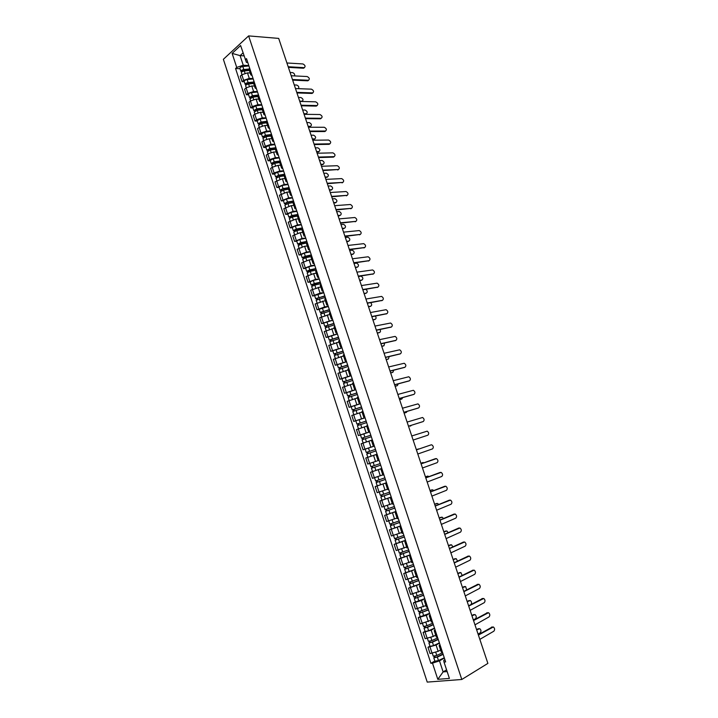 <?xml version="1.0" encoding="UTF-8"?>
<svg xmlns="http://www.w3.org/2000/svg" width="718" height="718" viewBox="0 0 718 718"><rect width="100%" height="100%" fill="white"/><g stroke="black" fill="none" stroke-linecap="round" stroke-linejoin="round"><path stroke-width="1.08" d="M248.625 35.9L223.37 59.307L427.228 682.1L461.8 679.479L248.625 35.9L278.692 38.404L487.881 663.396L461.8 679.479M250.205 73.003L247.468 72.868L241.813 74.771L240.27 76.135L242.083 81.664L243.635 80.308L249.29 78.406L253.086 78.576M249.568 67.914L248.984 69.305L250.815 74.878L251.417 73.505M244.308 81.753L242.083 81.664M252.108 75.596L250.815 74.878M254.513 86.061L251.776 85.963L246.121 87.865L244.569 89.203L246.391 94.749L247.943 93.421L253.607 91.509L257.403 91.635M253.93 81.134L253.328 82.48L255.177 88.072L255.779 86.734M248.607 94.812L246.391 94.749M256.452 88.754L255.177 88.072M258.83 99.165L256.111 99.093L250.438 100.996L248.877 102.315L250.699 107.871L252.269 106.569L257.941 104.657L261.729 104.738M258.309 94.39L257.69 95.709L259.539 101.31L260.167 100.008M252.916 107.915L250.699 107.871M260.805 101.956L259.539 101.31M263.174 112.304L260.454 112.268L254.773 114.171L253.194 115.463L255.034 121.046L256.613 119.762L262.294 117.851L266.064 117.887M262.698 107.682L262.07 108.965L263.928 114.593L264.556 113.327M257.241 121.055L255.034 121.046M265.184 115.203L263.928 114.593M267.518 125.488L264.807 125.479L259.117 127.391L257.529 128.657L259.369 134.248L260.966 132.992L266.656 131.08L270.417 131.071M267.105 121.028L266.459 122.275L268.317 127.912L268.972 126.682M261.576 134.239L259.369 134.248M269.564 128.495L268.317 127.912M271.88 138.709L269.178 138.736L263.479 140.647L261.882 141.886L263.73 147.504L265.328 146.266L271.027 144.354L274.788 144.3M271.521 134.41L270.865 135.621L272.732 141.275L273.396 140.082M265.929 147.459L263.73 147.504M273.962 141.823L272.732 141.275M276.259 151.974L273.558 152.028L267.85 153.948L266.243 155.16L268.092 160.787L269.708 159.584L275.416 157.664L279.167 157.565M275.954 147.827L275.281 149.012L277.157 154.684L277.83 153.526M270.291 160.724L268.092 160.787M278.378 155.187L277.157 154.684M280.648 165.275L277.956 165.364L272.239 167.285L270.623 168.479L272.472 174.124L274.105 172.939L279.823 171.019L283.556 170.875M280.397 161.299L279.715 162.439L281.591 168.129L282.282 167.007M274.662 174.034L272.472 174.124M282.802 168.604L281.591 168.129M285.055 178.62L282.362 178.746L275.012 181.833L276.87 187.497L284.238 184.418L287.963 184.221M284.858 174.806L284.157 175.91L286.042 181.627L286.742 180.532M279.06 187.38L276.87 187.497M287.245 182.058L286.042 181.627M289.471 192.011L286.787 192.173L279.41 195.233L281.285 200.914L288.663 197.863L292.388 197.621M289.327 188.358L288.618 189.426L290.512 195.161L291.221 194.102M283.457 200.771L281.285 200.914M291.705 195.556L290.512 195.161M293.904 205.438L291.23 205.635L283.834 208.669L285.701 214.368L293.115 211.343L296.821 211.047M293.815 201.955L293.088 202.988L294.99 208.732L295.717 207.717M287.873 214.197L285.701 214.368M296.175 209.091L294.99 208.732M298.347 218.909L295.681 219.143L288.259 222.158L290.144 227.875L297.566 224.869L301.264 224.528M298.32 215.588L297.575 216.585L299.478 222.356L300.223 221.377M292.307 227.669L290.144 227.875M300.654 222.67L299.478 222.356M302.808 232.426L300.151 232.686L292.711 235.684L294.595 241.419L302.045 238.43L305.733 238.044M302.834 229.275L302.081 230.227L303.992 236.016L304.746 235.073M296.758 241.185L294.595 241.419M305.15 236.303L303.992 236.016M307.277 245.978L304.629 246.274L297.171 249.245L299.056 254.998L306.532 252.045L310.203 251.605M307.367 242.998L306.595 243.914L308.516 249.72L309.287 248.814M301.21 254.737L299.056 254.998M309.664 249.972L308.516 249.72M311.765 259.584L309.126 259.916L301.641 262.86L303.534 268.631L311.029 265.696L314.699 265.211M311.908 256.766L311.127 257.645L313.048 263.47L313.838 262.608M305.689 268.344L303.534 268.631M314.188 263.677L313.048 263.47M316.27 273.226L313.631 273.594L306.128 276.511L308.031 282.3L315.543 279.392L319.205 278.853M316.467 270.578L315.678 271.422L317.598 277.265L318.406 276.439M310.176 281.986L308.031 282.3M318.729 277.435L317.598 277.265M320.784 286.904L310.634 290.207L312.536 296.013L320.075 293.132L323.719 292.549M321.045 284.436L320.237 285.243L322.167 291.104L322.983 290.314M314.672 295.672L312.536 296.013M323.288 291.23L322.167 291.104M325.317 300.636L315.148 303.947L317.06 309.772L324.617 306.909L328.252 306.281M325.631 298.338L324.805 299.101L326.744 304.979L327.579 304.235M319.196 309.404L317.06 309.772M327.857 305.078L326.744 304.979M329.858 314.412L319.672 317.733L321.592 323.576L332.802 320.057M330.235 312.285L329.4 313.012L331.339 318.909L332.183 318.2M323.719 323.172L321.592 323.576M332.443 318.963L331.339 318.909M334.417 328.225L324.222 331.554L326.143 337.424L337.361 333.879M334.857 326.277L333.996 326.968L335.952 332.883L336.814 332.21M328.27 336.993L326.143 337.424M337.038 332.892L335.952 332.883M338.986 342.082L328.781 345.43L330.711 351.308L341.939 347.745M339.488 340.314L338.618 340.96L340.574 346.893L341.454 346.264M332.829 350.851L330.711 351.308M341.651 346.875L340.574 346.893M343.581 355.984L333.349 359.341L335.288 365.247L346.534 361.648M344.137 354.396L343.249 355.006L345.214 360.957L346.103 360.364M337.397 364.753L335.288 365.247M346.282 360.894L345.214 360.957M348.176 369.941L337.945 373.306L339.883 379.221L351.138 375.604M348.795 368.522L347.898 369.088L349.872 375.056L350.779 374.509M341.992 378.7L339.883 379.221M350.923 374.958L349.872 375.065M352.798 383.933L342.54 387.307L344.496 393.249L355.76 389.605M353.471 382.694L352.565 383.224L354.539 389.219L355.455 388.698M346.588 392.701L344.496 393.249M355.581 389.075L354.539 389.219M357.429 397.969L347.162 401.353L349.119 407.312L360.391 403.642M358.165 396.91L357.241 397.404L359.224 403.417L360.158 402.942M351.21 406.738L349.119 407.312M360.256 403.229L359.224 403.417M362.078 412.051L351.793 415.453L353.759 421.43L365.04 417.732M362.877 411.172L361.935 411.629L363.927 417.652L364.879 417.221M365.067 417.813L353.759 421.43M364.941 417.436L363.927 417.661M366.09 426.375L356.442 429.588L358.408 435.584L369.707 431.868M367.598 425.487L366.647 425.9L368.639 431.949L369.608 431.554M360.607 434.911L358.408 435.584M369.644 431.68L368.639 431.949M370.183 440.744L361.1 443.778L363.084 449.791L374.383 446.04M372.337 439.847L371.368 440.215L373.369 446.282L374.347 445.932M367.463 448.373L363.084 449.791M374.365 445.977L373.369 446.282M377.094 454.252L365.776 458.003L367.76 464.043L378.099 460.606M377.094 454.243L365.776 458.003M376.106 454.575L378.117 460.669L379.113 460.355M381.796 468.495L370.47 472.282L372.462 478.341L382.811 474.885M381.868 468.701L380.863 468.989L381.841 468.612M373.01 471.403L370.47 472.282M380.863 468.989L382.882 475.101L383.888 474.831M386.517 482.792L375.182 486.607L377.174 492.683L387.541 489.218M386.652 483.196L385.629 483.447L386.598 483.035M377.264 485.844L375.182 486.607M385.638 483.447L387.657 489.577L388.68 489.344M391.247 497.134L379.903 500.976L381.904 507.07L392.279 503.596M391.454 497.745L390.421 497.951L391.373 497.493M391.22 497.044L379.903 500.976M390.421 497.951L392.45 504.099L393.491 503.919M396.004 511.521L384.642 515.389L386.652 521.501L397.045 518.019M396.273 512.338L395.223 512.499L396.156 512.006M395.968 511.422L384.642 515.389M395.223 512.499L397.26 518.674L398.31 518.531M400.77 525.953L389.398 529.857L391.409 535.987L401.82 532.487M401.102 526.985L400.043 527.102L400.967 526.563M400.725 525.845L389.398 529.857M400.043 527.111L402.08 533.294L403.157 533.196M405.544 540.439L394.164 544.37L396.183 550.518L406.603 547.008M405.957 541.677L404.871 541.749L405.787 541.166M396.192 543.49L394.164 544.37M404.871 541.758L406.918 547.96L408.012 547.906M410.346 554.969L398.948 558.927L400.976 565.093L411.414 561.575M410.822 556.414L409.718 556.441L410.624 555.822M400.967 558.012L398.948 558.927M409.718 556.441L411.773 562.679L412.886 562.661M415.157 569.545L403.749 573.529L405.787 579.722L416.234 576.186M415.704 571.205L414.582 571.187L415.48 570.523M405.76 572.587L403.749 573.529M414.582 571.187L416.646 577.443L417.768 577.469M419.985 584.174L408.56 588.177L410.606 594.396L421.071 590.851M420.595 586.041L419.465 585.987L420.344 585.269M410.57 587.207L408.56 588.177M419.474 585.996L421.538 592.26L422.678 592.332M424.823 598.848L421.421 600.562L413.397 602.878L415.444 609.115L425.927 605.552M425.514 600.93L424.365 600.822L425.227 600.068M415.399 601.872L413.397 602.878M424.374 600.84L426.438 607.123L427.596 607.24M429.687 613.567L426.286 615.344L418.244 617.633L420.299 623.888L430.791 620.316M430.441 615.865L429.274 615.721L430.127 614.913M420.236 616.591L418.244 617.633M429.283 615.739L431.365 622.03L432.532 622.192M434.561 628.331L431.177 630.171L423.108 632.423L425.173 638.706L433.25 636.453L435.682 635.116M435.386 630.844L434.21 630.655L435.045 629.812M425.092 631.355L423.108 632.423M434.219 630.682L436.302 636.992L437.486 637.207M439.452 643.149L436.077 645.042L427.982 647.277L430.055 653.568L438.159 651.352L440.583 649.97M440.349 645.886L439.156 645.653L439.981 644.755M429.965 646.164L427.982 647.277M439.156 645.653L441.256 652.007L442.459 652.258M244.021 55.869L240.081 55.618L243.249 65.239L248.787 65.553M247.782 62.484L246.418 62.403L240.611 45.53L232.12 53.383L240.081 55.618L243.043 52.908M444.927 659.743L443.724 660.443L444.011 662.068L445.645 661.915L246.507 58.634L245.296 59.729M444.011 662.068L449.405 678.42L437.8 679.327L432.487 663.163L439.479 660.856L443.123 671.904L447.143 671.563M243.249 65.239L236.734 67.429L235.558 68.497L430.899 663.315L432.487 663.163M236.734 67.429L232.12 53.383M446.578 669.849L443.123 671.904L437.8 679.327M444.361 658.02L439.479 660.856M240.027 68.731L235.558 68.497M434.857 661.027L430.899 663.315M304.414 67.645L303.49 68.228L288.394 67.366M288.178 66.738L304.288 67.663C305.671 66.451 305.213 65.212 302.924 63.947L286.922 62.978M249.065 69.556L243.42 70.113L241.804 71.764L240.889 71.351L239.902 68.345C239.991 67.483 240.961 66.882 242.819 66.523L248.913 65.93M248.94 69.027L243.815 69.538C241.948 69.888 240.979 70.499 240.889 71.351M242.549 71.45L242.253 70.561M294.559 75.92C294.936 74.349 294.263 73.245 292.522 72.608L290.099 72.482M249.361 70.445L244.282 70.956C242.424 71.315 241.445 71.917 241.356 72.769L241.975 74.636M308.632 80.245L307.726 80.811L292.666 80.138M292.459 79.527L308.498 80.254C309.907 79.043 309.467 77.804 307.16 76.539L291.194 75.749M312.868 92.882L312.025 93.439L296.947 92.936M296.749 92.353L312.716 92.891C314.161 91.671 313.73 90.432 311.415 89.158L295.484 88.565M253.355 82.561L247.719 83.171L246.086 84.787L245.179 84.392L244.192 81.376C244.282 80.542 245.26 79.949 247.127 79.581L253.212 78.944M253.31 82.049L248.114 82.606C246.256 82.965 245.278 83.566 245.179 84.392M246.848 84.527L246.552 83.611M298.302 88.673C299.334 87.255 298.796 86.043 296.696 85.047L294.272 84.948M253.66 83.485L248.59 84.024C246.723 84.392 245.744 84.993 245.646 85.819L246.283 87.731M257.663 95.62L252.036 96.257L250.385 97.854L249.487 97.477L248.491 94.453C248.59 93.645 249.577 93.053 251.435 92.685L257.52 91.994M257.744 95.099L252.431 95.709L249.487 97.477M251.165 97.639L250.86 96.706M299.702 101.148L302.161 101.211C303.606 99.999 303.175 98.77 300.878 97.531L298.464 97.46M257.977 96.553L252.907 97.136L249.954 98.904L250.6 100.87M317.114 105.555L316.252 106.102L301.246 105.788M301.057 105.223L316.952 105.564C318.433 104.343 318.002 103.096 315.669 101.821L299.792 101.426M305.383 118.129L321.206 118.273L320.506 118.802L305.563 118.667M321.206 118.273C322.705 117.043 322.283 115.795 319.95 114.521L304.1 114.315M325.649 131.017L324.796 131.547L309.889 131.591M309.709 131.071L325.505 131.026C326.986 129.787 326.573 128.54 324.267 127.266L308.435 127.248M262.034 108.705L256.362 109.396L254.693 110.958L253.804 110.599L252.808 107.565L255.761 105.815L261.846 105.088M262.241 108.194L256.766 108.858L253.804 110.599M255.491 110.796L255.177 109.836M303.902 113.704L306.326 113.74C307.807 112.52 307.385 111.29 305.069 110.042L302.664 109.998M262.303 109.674L257.232 110.294L254.271 112.035L254.935 114.045M306.505 113.722L304.082 114.243M266.477 121.827L260.697 122.572L259.019 124.097L258.13 123.765L257.134 120.723L260.104 119L266.181 118.228M266.809 121.306L261.11 122.042L258.13 123.765M259.835 123.99L259.512 123.011M308.112 126.296L310.517 126.305C312.007 125.076 311.594 123.837 309.27 122.59L306.873 122.581M266.638 122.823L261.585 123.487L258.606 125.201L259.279 127.266M310.517 126.305L308.291 126.817M270.991 134.975L265.05 135.783L263.353 137.282L262.474 136.976L261.469 133.925L264.457 132.22L270.524 131.394M271.467 134.454L265.463 135.271L262.474 136.976M264.197 137.228L263.865 136.232M312.339 138.924L314.735 138.906C316.225 137.668 315.821 136.429 313.515 135.181L311.091 135.199M271 136.025L265.938 136.716L262.95 138.412L263.641 140.522M314.888 138.888L312.51 139.427M329.93 143.806L329.095 144.318L314.224 144.551M314.053 144.058L329.804 143.815C331.285 142.577 330.881 141.32 328.593 140.037L312.779 140.216M275.604 148.15L269.412 149.048L267.706 150.511L266.836 150.224L265.831 147.163L268.828 145.476L274.886 144.614M275.9 147.666L269.833 148.545L266.836 150.224M268.568 150.511L268.227 149.488M316.584 151.597L318.963 151.543C320.452 150.304 320.057 149.057 317.778 147.809L315.328 147.854M275.362 149.263L270.309 149.99L267.311 151.669L268.02 153.823M319.106 151.525L316.737 152.072M334.229 156.632L333.403 157.134L318.577 157.556M318.415 157.08L334.121 156.641C335.593 155.402 335.198 154.137 332.937 152.853L317.132 153.23M280.334 161.344L273.791 162.34L272.077 163.776L271.207 163.507L270.192 160.437L273.208 158.777L279.266 157.87M280.28 160.931L274.222 161.855L271.207 163.507M272.948 163.83L272.607 162.78M320.829 164.296L323.217 164.216C324.689 162.977 324.303 161.729 322.05 160.473L319.582 160.545M279.742 162.537L274.698 163.309L271.682 164.96L272.409 167.168M323.333 164.207L320.982 164.754M272.221 164.225L272.077 163.776M338.537 169.493L322.938 170.597M322.786 170.139L338.447 169.502C339.919 168.263 339.533 166.998 337.298 165.705L321.502 166.28M284.795 174.627L278.189 175.686L276.448 177.077L275.586 176.834L274.572 173.756L277.597 172.123L283.655 171.171M284.669 174.241L278.62 175.21L275.586 176.834M277.345 177.193L276.995 176.116M325.101 177.041L327.471 176.924C328.943 175.686 328.566 174.438 326.331 173.173L323.836 173.28M284.14 175.856L279.096 176.664L276.071 178.288L276.807 180.55M327.57 176.915L325.245 177.481M276.618 177.579L276.448 177.077M342.854 182.399L327.318 183.682M327.175 183.243L342.791 182.408C344.254 181.16 343.877 179.895 341.66 178.602L325.882 179.374M289.192 187.954L282.596 189.067L280.846 190.432L279.984 190.207L278.97 187.12L282.012 185.513L288.053 184.508M289.076 187.586L283.027 188.601L279.984 190.207M281.761 190.593L281.402 189.498M329.374 189.821L331.743 189.678C333.206 188.43 332.838 187.183 330.63 185.917L328.117 186.052M288.6 189.211L283.511 190.064L280.469 191.67L281.232 193.977M331.815 189.669L329.517 190.234M281.025 190.979L280.846 190.432M347.189 195.35L331.716 196.804M331.572 196.391L347.153 195.35C348.598 194.102 348.23 192.828 346.049 191.535L330.271 192.505M351.533 208.328L336.123 209.97M335.988 209.575L351.515 208.328C352.96 207.08 352.601 205.806 350.438 204.504L334.687 205.68M340.413 222.795L355.904 221.35L340.538 223.172M355.159 221.799L355.904 221.35C357.34 220.094 356.99 218.819 354.845 217.509L339.102 218.891M360.248 234.436L344.972 236.41M344.855 236.06L360.301 234.409C361.728 233.153 361.378 231.869 359.269 230.559L343.545 232.147M364.618 247.566L349.415 249.693M349.307 249.37L364.708 247.513C366.126 246.247 365.794 244.964 363.703 243.653L347.988 245.439M368.998 260.724L353.875 263.021M353.777 262.716L369.133 260.652C370.542 259.386 370.21 258.094 368.154 256.775L352.457 258.776M293.608 201.327L287.012 202.485L285.252 203.822L284.4 203.625L283.377 200.519L286.428 198.94L292.477 197.89M293.491 200.977L287.451 202.045L284.4 203.625M286.186 204.038L285.818 202.925M333.664 202.638L336.024 202.467C337.478 201.219 337.119 199.963 334.947 198.689L332.398 198.859M293.159 202.584L287.936 203.508L284.884 205.088L285.656 207.448M336.078 202.458L333.798 203.032M285.45 204.415L285.252 203.822M298.042 214.745L288.824 217.078L287.801 213.964L290.871 212.411L296.902 211.307M297.925 214.413L291.894 215.526L288.824 217.078M290.619 217.527L290.251 216.387M337.972 215.499L340.323 215.292C341.768 214.045 341.418 212.779 339.264 211.505L336.697 211.702M297.835 215.983L292.379 216.998L289.309 218.541L290.099 220.956M339.605 215.741L338.097 215.867M289.884 217.895L289.668 217.249M302.475 228.198L293.267 230.577L292.235 227.453L295.322 225.919L301.345 224.779M302.377 227.884L296.346 229.042L293.267 230.577M295.071 231.052L294.694 229.895M342.289 228.387L344.631 228.162C346.076 226.906 345.726 225.64 343.599 224.366L341.014 224.581M302.655 229.401L296.83 230.523L293.752 232.049L294.559 234.508M343.913 228.593L342.405 228.746M294.335 231.42L294.102 230.729M306.936 241.697L297.719 244.111L296.687 240.988L299.783 239.471L305.805 238.286M306.837 241.401L300.815 242.612L297.719 244.111M299.541 244.632L299.155 243.447M346.614 241.329L348.957 241.06C350.384 239.803 350.052 238.538 347.952 237.254L345.34 237.505M307.322 242.881L301.3 244.093L298.203 245.592L299.029 248.105M348.23 241.49L346.722 241.661M298.796 244.991L298.553 244.246M311.406 255.24L302.188 257.699L301.156 254.558L304.261 253.068L310.284 251.83M311.316 254.962L305.294 256.218L302.188 257.699M304.019 258.247L303.624 257.035M350.958 254.298L353.292 254.001C354.71 252.745 354.387 251.471 352.314 250.187L349.675 250.465M311.8 256.443L305.787 257.699L302.673 259.18L303.517 261.747M353.22 254.046L351.057 254.612M303.274 258.597L303.014 257.798M315.884 268.819L306.667 271.323L305.635 268.173L308.749 266.71L314.762 265.427M315.803 268.568L309.79 269.869L306.667 271.323M308.516 271.907L308.112 270.668M355.311 267.311L357.636 266.988C359.054 265.723 358.731 264.448 356.684 263.156L354.028 263.47M316.297 270.049L310.284 271.359L307.16 272.804L308.022 275.425M357.528 267.042L355.41 267.599M307.762 272.248L307.483 271.404M373.396 273.926L358.354 276.385M358.255 276.107L373.566 273.836C374.967 272.562 374.652 271.269 372.615 269.95L356.936 272.149M320.39 282.452L311.163 284.992L310.122 281.833L313.263 280.397L319.268 279.06M320.309 282.21L314.304 283.556L311.163 284.992M313.03 285.602L312.617 284.355M359.682 280.361L361.998 280.002C363.407 278.737 363.093 277.462 361.073 276.17L358.39 276.511M320.802 283.7L314.798 285.055L311.657 286.482L312.536 289.157M361.845 280.092L359.772 280.63M312.267 285.944L311.98 285.046M377.794 287.164L362.841 289.794M362.752 289.534L378.018 287.056C379.409 285.773 379.095 284.481 377.085 283.152L361.423 285.567M324.895 296.121L315.669 298.697L314.628 295.529L323.782 292.738M324.823 295.897L315.669 298.697M317.553 299.352L317.132 298.069M364.062 293.456L366.377 293.07C367.724 292.029 367.535 290.781 365.803 289.309M325.317 297.396L316.162 300.196L317.06 302.924M366.18 293.168L364.143 293.698M316.791 299.684L316.476 298.733M382.209 300.447L367.338 303.247M367.257 303.005L382.479 300.312C383.861 299.029 383.556 297.728 381.572 296.408L365.929 299.029M329.427 309.835L320.201 312.456L319.151 309.279L328.314 306.46M329.356 309.629L320.201 312.456M322.086 313.138L321.664 311.836M368.46 306.586L370.766 306.164C372.005 305.392 371.969 304.217 370.641 302.655M329.849 311.127L320.695 313.954L321.601 316.737M370.524 306.29L368.531 306.81M321.323 313.47L321 312.465M386.643 313.766L371.852 316.737M371.78 316.521L386.957 313.613C388.33 312.33 388.034 311.02 386.078 309.691L370.443 312.527M333.969 323.585L324.733 326.25L323.683 323.064L332.856 320.219M333.906 323.405L324.733 326.25M326.645 326.968L326.205 325.649M372.866 319.752L375.164 319.304C376.304 318.684 376.367 317.607 375.352 316.064M334.4 324.913L325.227 327.758L326.16 330.594M374.877 319.447L372.929 319.959M325.873 327.291L325.532 326.241M391.077 327.13L376.385 330.271M376.322 330.074L391.445 326.959C392.809 325.667 392.522 324.356 390.592 323.028L374.984 326.071M338.519 337.388L329.293 340.099L328.234 336.895L337.415 334.032M338.465 337.227L329.293 340.099M331.213 340.844L330.765 339.497M377.282 332.964L379.58 332.479C380.621 331.976 380.755 330.998 379.993 329.526M338.968 338.734L329.786 341.606L330.738 344.496M379.239 332.64L377.345 333.143M330.442 341.167L330.074 340.063M395.537 340.529L380.926 343.841M380.872 343.671L395.95 340.341C397.305 339.049 397.027 337.729 395.115 336.401L379.526 339.659M343.087 351.228L333.861 353.983L332.802 350.77L341.983 347.88M343.042 351.084L333.861 353.983M335.791 354.773L335.342 353.4M381.725 346.211L384.004 345.699L384.606 343.033M343.545 352.601L334.355 355.5L335.324 358.444M383.609 345.879L381.779 346.372M335.019 355.078L334.633 353.92M399.998 353.965L385.485 357.456M385.44 357.313L400.464 353.768C401.811 352.466 401.541 351.147 399.657 349.81L384.085 353.292M347.674 365.121L338.438 367.912L337.379 364.69L346.57 361.782M347.638 364.995L338.438 367.912M340.386 368.738L339.928 367.338M386.167 359.503L388.447 358.955L389.183 356.586M348.131 366.512L338.941 369.429L339.928 372.427M387.998 359.153L386.212 359.637M339.614 369.043L339.21 367.831M404.476 367.445L390.053 371.116M390.018 371L404.997 367.23C406.334 365.92 406.074 364.6 404.207 363.263L388.662 366.961M352.269 379.05L343.033 381.886L341.974 378.655L351.174 375.72M352.242 378.942L343.033 381.886M344.999 382.748L344.532 381.321M390.628 372.83L392.908 372.256L393.733 370.201M352.744 380.468L343.536 383.412L344.541 386.464M392.405 372.471L390.673 372.947M344.218 383.044L343.805 381.779M408.964 380.971L394.64 384.821M394.613 384.722L409.547 380.737C410.867 379.427 410.615 378.099 408.775 376.762L393.258 380.675M356.882 393.024L347.647 395.905L346.579 392.665L355.787 389.703M356.855 392.934L347.647 395.905M349.621 396.803L349.145 395.349M395.106 386.203L397.377 385.602L398.257 383.861M357.367 394.469L348.149 397.44L349.172 400.545M396.812 385.817L395.142 386.302M348.84 397.09L348.409 395.771M413.469 394.532L399.244 398.571M399.217 398.49L414.106 394.29C415.417 392.97 415.175 391.633 413.362 390.296L397.862 394.433M361.513 407.043L352.278 409.969L351.201 406.72L360.418 403.731M361.495 406.98L352.278 409.969M354.261 410.902L353.786 409.431M399.594 399.621L401.856 398.975L402.744 397.584M361.998 408.515L352.78 411.504L353.821 414.672M401.236 399.217L399.621 399.693M353.48 411.19L353.023 409.816M417.984 408.138L403.857 412.356M403.839 412.303L418.684 407.878C419.985 406.55 419.743 405.221 417.957 403.875L402.475 408.228M366.153 421.107L356.918 424.087L355.841 420.82M366.144 421.062L356.918 424.087M358.919 425.047L358.426 423.548M404.099 413.074L406.352 412.401L407.187 411.369M366.647 422.606L357.42 425.621L358.479 428.843M405.679 412.644L404.117 413.119M358.129 425.325L357.663 423.898M422.516 421.78L408.488 426.187L423.27 421.511C424.562 420.183 424.329 418.836 422.561 417.49L407.115 422.076M370.811 435.225L361.567 438.24L360.499 434.964L369.725 431.931M370.802 435.198L361.567 438.24M363.595 439.236L363.093 437.711M410.131 426.115L411.549 425.227M364.771 442.503L365.677 442.198M371.314 436.741L362.078 439.784L363.155 443.06L366.458 441.929L365.381 438.644M371.403 440.322L366.458 441.929M362.796 439.515L362.312 438.025M427.874 435.189L413.137 440.062L427.874 435.189C429.158 433.851 428.924 432.505 427.183 431.159L411.764 435.961M366.243 452.439L375.487 449.369L366.243 452.439L365.166 449.154L374.401 446.093M368.28 453.471L367.769 451.927M375.999 450.922L366.754 453.991L367.831 457.276L371.152 456.172L370.066 452.878M377.076 454.198L371.152 456.172M367.481 453.74L366.97 452.205M416.422 449.881L431.123 444.855L416.422 449.89M417.804 454.009L432.487 448.903C433.762 447.556 433.537 446.21 431.823 444.864L431.123 444.855M373.243 462.239L371.637 462.778M380.181 463.595L370.928 466.682L369.842 463.397M381.779 468.432L375.855 470.461L374.769 467.158L380.693 465.147L372.624 467.849L372.462 466.197M419.258 448.903L416.35 449.674M374.769 467.158L371.439 468.244L372.166 467.974L371.664 466.458M375.855 470.461L372.525 471.538L371.439 468.244M416.341 449.665L418.585 448.912M372.974 467.741L372.166 467.974M421.089 463.828L435.009 458.829M422.48 467.992L437.118 462.67C438.384 461.315 438.168 459.96 436.472 458.605L421.098 463.864M384.893 477.856L375.631 480.979L374.554 477.694M382.82 474.903L380.827 475.594M377.731 476.662L374.94 477.578M386.49 482.72L380.576 484.794L379.49 481.482L385.404 479.418L377.327 482.146L377.183 480.521M424.257 462.688L420.901 463.281M379.49 481.482L376.142 482.541L376.86 482.254L376.376 480.782M380.576 484.794L377.228 485.844L376.142 482.541M420.892 463.245L422.408 462.706M377.686 482.047L376.86 482.254M425.774 477.82L439.703 472.597M427.183 482.029L441.767 476.474C443.024 475.11 442.809 473.754 441.13 472.399L425.792 477.883M389.614 492.171L380.343 495.312L379.275 492.072M390.107 493.679L382.048 496.488L381.913 494.89M429.131 476.564L427.695 476.097L425.478 476.931M390.134 493.733L380.863 496.883L381.572 496.569L381.096 495.142M425.451 476.869L427.022 476.294M382.407 496.407L381.572 496.569M430.468 491.857L444.415 486.409M431.895 496.102L446.425 490.322C447.673 488.949 447.467 487.585 445.815 486.23L430.504 491.947M394.353 506.531L385.081 509.699L384.022 506.495M394.846 508.021L386.778 510.875L386.652 509.313M433.941 490.493L432.263 489.757L430.055 490.627M394.873 508.102L385.593 511.27L386.293 510.929L385.844 509.556M430.028 490.538L431.653 489.927M387.146 510.803L386.293 510.929M435.18 505.948L449.136 500.258M436.616 510.229L451.101 504.207C452.34 502.833 452.134 501.46 450.5 500.105L435.225 506.055M399.109 520.936L389.829 524.131L388.779 520.963M399.594 522.417L391.534 525.316L391.418 523.772M438.716 504.494L437.639 503.453L434.65 504.359M399.63 522.516L390.341 525.711L391.041 525.343L390.601 524.005M434.614 504.251L436.293 503.605M391.902 525.253L391.041 525.343M439.91 520.074L453.875 514.16M441.355 524.391L455.786 518.145C457.016 516.754 456.819 515.38 455.212 514.025L439.963 520.209M403.884 535.395L394.586 538.617L393.554 535.475M404.36 536.849L396.3 539.792L396.192 538.285M443.464 518.558L442.261 517.193L439.263 518.136M404.405 536.974L395.106 540.196L395.797 539.801L395.376 538.518M405.508 540.313L396.21 543.544L395.106 540.196M439.219 518.001L440.951 517.328M396.677 539.748L395.797 539.801M444.657 534.246L458.623 528.107M446.111 538.608L460.498 532.119C461.71 530.728 461.521 529.345 459.933 527.99L444.711 534.407M408.668 549.889L399.37 553.138L398.346 550.042M409.143 551.334L401.075 554.323L400.985 552.842M448.185 532.675L446.901 530.979L443.886 531.957M409.188 551.478L399.89 554.727L400.563 554.305L400.159 553.066M410.292 554.826L400.994 558.083L399.89 554.727M443.841 531.796L445.618 531.096M401.461 554.296L400.563 554.305M449.414 548.462L463.388 542.099M450.886 552.86L465.21 546.138C466.422 544.738 466.233 543.355 464.663 541.991L449.477 548.651M413.469 564.438L404.162 567.714L403.148 564.653M413.936 565.865L405.876 568.907L405.787 567.453M452.887 546.856L451.55 544.8L448.526 545.815M413.99 566.026L404.683 569.302L405.356 568.853L404.961 567.669M415.103 569.392L405.787 572.677L404.683 569.302M448.472 545.635L450.303 544.899M406.262 568.88L405.356 568.853M454.189 562.732L468.172 556.127M455.679 567.166L469.949 560.211C471.143 558.792 470.963 557.41 469.41 556.046L454.261 562.948M418.289 579.031L408.964 582.334L407.977 579.309M418.756 580.449L410.687 583.528L410.615 582.11M457.554 561.108L456.217 558.667L453.184 559.726M418.809 580.629L409.493 583.931L410.157 583.456L409.781 582.316M419.922 584.003L410.606 587.315L409.493 583.931M453.112 559.519L454.997 558.757M411.082 583.519L410.157 583.456M458.981 577.039L472.965 570.209M460.48 581.517L474.697 574.319C475.881 572.892 475.711 571.501 474.176 570.137L459.062 577.281M423.117 593.678L413.792 596.999L412.814 594.019M423.584 595.069L415.516 598.202L415.453 596.811M462.177 575.441L460.893 572.578L457.851 573.673M423.647 595.276L414.322 598.606L414.977 598.103L414.618 597.008M424.769 598.659L415.435 601.998L414.322 598.606M457.779 573.449L459.708 572.659M415.91 598.211L414.977 598.103M463.783 591.399L477.775 584.344M465.3 595.913L479.462 588.473C480.638 587.046 480.468 585.646 478.951 584.272L463.873 591.659M427.973 608.37L418.63 611.718L417.661 608.774M428.422 609.744L420.362 612.921L420.308 611.556M466.736 589.864L465.587 586.534L462.536 587.665M428.502 609.968L419.159 613.325L419.815 612.795L419.465 611.754M429.624 613.369L420.281 616.726L419.159 613.325M462.455 587.414L464.438 586.597M420.757 612.939L419.815 612.795M468.603 605.795L482.604 598.516M470.128 610.354L484.237 602.671C485.404 601.235 485.242 599.826 483.744 598.462L468.701 606.091M432.837 623.107L426.986 625.719L423.494 626.482L422.534 623.574M433.286 624.472L426.905 627.326L425.218 627.694L425.173 626.356M471.053 604.475C471.897 602.94 471.645 601.63 470.299 600.535L467.238 601.702M433.367 624.714L427.524 627.335L424.024 628.097L424.661 627.541L424.338 626.545M434.489 628.124L428.646 630.754L425.146 631.508L424.024 628.097M467.14 601.424L469.177 600.589M425.63 627.72L424.661 627.541M473.44 620.244L487.441 612.732M474.975 624.84L489.03 616.915C490.188 615.47 490.026 614.052 488.554 612.687L473.548 620.558M437.711 637.889L431.877 640.564L428.368 641.3L427.416 638.428M438.159 639.235L431.787 642.161L430.1 642.511L430.064 641.201M473.341 619.939L475.478 618.754C476.644 617.318 476.483 615.927 475.02 614.572L471.95 615.784M438.249 639.505L432.416 642.179L428.897 642.915L429.535 642.332L429.22 641.389M439.38 642.924L433.546 645.617L430.019 646.344L428.897 642.915M471.843 615.479L473.934 614.626M430.504 642.556L429.535 642.332M478.296 634.739L492.297 627.002M479.839 639.37L493.84 631.203C494.989 629.749 494.837 628.331 493.374 626.958L478.403 635.08M442.611 652.725L436.786 655.453L433.25 656.162L432.317 653.326M443.051 654.062L436.688 657.042L434.991 657.374L434.964 656.099M478.071 634.084L480.198 632.854C481.356 631.409 481.204 630.009 479.75 628.663L476.671 629.91M443.15 654.349L437.316 657.078L433.789 657.787L434.417 657.176L434.121 656.279M444.28 657.778L438.456 660.524L434.92 661.224L433.789 657.787M476.564 629.578L478.7 628.708M435.404 657.437L434.417 657.176M438.159 651.352L436.077 645.042M433.25 636.453L431.177 630.171M428.359 621.609L426.286 615.344M423.476 606.809L421.421 600.562M418.612 592.063L416.566 585.834M413.765 577.362L411.719 571.16M408.937 562.706L406.9 556.522M404.126 548.103L402.089 541.937M399.325 533.546L397.296 527.398M394.541 519.033L392.522 512.912M389.775 504.575L387.765 498.463M385.019 490.152L383.017 484.067M380.289 475.783L378.287 469.725M375.559 461.459L373.566 455.418M370.856 447.188L368.873 441.157M366.162 432.954L364.188 426.95M361.486 418.774L359.512 412.778M356.828 404.629L354.863 398.661M352.179 390.538L350.222 384.588M347.548 376.483L345.6 370.56M342.935 362.482L340.987 356.568M338.331 348.526L336.392 342.63M333.744 334.606L331.806 328.736M329.176 320.74L327.246 314.879M324.617 306.909L322.687 301.075M320.075 293.132L318.155 287.308M315.543 279.392L313.631 273.594M311.029 265.696L309.126 259.916M306.532 252.045L304.629 246.274M302.045 238.43L300.151 232.686M297.566 224.869L295.681 219.143M293.115 211.343L291.23 205.635M288.663 197.863L286.787 192.173M284.238 184.418L282.362 178.746M279.823 171.019L277.956 165.364M275.416 157.664L273.558 152.028M271.027 144.354L269.178 138.736M266.656 131.08L264.807 125.479M262.294 117.851L260.454 112.268M257.941 104.657L256.111 99.093M253.607 91.509L251.776 85.963M249.29 78.406L247.468 72.868M427.21 638.455L425.146 632.163M422.328 623.601L420.263 617.336M417.463 608.801L415.408 602.555M412.608 594.055L410.561 587.827M407.77 579.345L405.733 573.144M402.951 564.689L400.913 558.505M398.149 550.087L396.121 543.921M393.356 535.529L391.337 529.381M388.582 521.017L386.571 514.887M383.825 506.549L381.814 500.437M379.086 492.126L377.085 486.041M374.356 477.757L372.364 471.69M369.644 463.433L367.661 457.384M364.95 449.154L362.967 443.123M360.265 434.92L358.291 428.906M355.598 420.73L353.633 414.744M350.949 406.585L348.984 400.617M346.309 392.495L344.353 386.544M341.696 378.44L339.74 372.507M337.083 364.439L335.144 358.524M332.497 350.474L330.558 344.577M327.92 336.554L325.981 330.684M323.351 322.687L321.431 316.826M318.801 308.857L316.88 303.014M314.269 295.071L312.357 289.246M309.754 281.33L307.842 275.524M305.249 267.626L303.346 261.846M300.752 253.975L298.859 248.213M296.274 240.359L294.389 234.615M291.813 226.798L289.928 221.063M287.362 213.264L285.486 207.556M282.928 199.783L281.061 194.093M278.512 186.339L276.645 180.667M274.105 172.939L272.239 167.285M269.708 159.584L267.85 153.948M265.328 146.266L263.479 140.647M260.966 132.992L259.117 127.391M256.613 119.762L254.773 114.171M252.269 106.569L250.438 100.996M247.943 93.421L246.121 87.865M243.635 80.308L241.813 74.771M432.11 653.353L430.037 647.044M304.172 67.654L303.49 68.228M243.815 69.538L242.819 66.523M245.017 73.182L244.282 70.956M308.417 80.254L307.726 80.811M312.671 92.891L311.971 93.439M248.114 82.606L247.127 79.581M249.334 86.286L248.59 84.024M252.431 95.709L251.435 92.685M253.66 99.434L252.907 97.136M316.934 105.564L316.234 106.102L316.952 105.564M325.505 131.026L324.796 131.547M256.766 108.858L255.761 105.815M258.004 112.627L257.232 110.294M305.626 114.261L306.308 113.74L305.644 114.261M261.11 122.042L260.104 119M262.366 125.856L261.585 123.487M265.463 135.271L264.457 132.22M266.737 139.13L265.938 136.716M314.044 139.409L314.735 138.906M329.804 143.815L329.095 144.318M269.833 148.545L268.828 145.476M271.117 152.44L270.309 149.99M318.271 152.036L318.963 151.543M334.121 156.641L333.403 157.134M274.222 161.855L273.208 158.777M275.515 165.795L274.698 163.309M322.517 164.7L323.217 164.216M338.447 169.502L337.729 169.995M278.62 175.21L277.597 172.123M279.93 179.195L279.096 176.664M326.771 177.4L327.471 176.924M342.791 182.408L342.064 182.884M283.027 188.601L282.012 185.513M284.355 192.63L283.511 190.064M331.034 190.144L331.743 189.678M347.153 195.35L346.417 195.817M351.515 208.328L350.779 208.785M360.301 234.409L359.547 234.849M364.708 247.513L363.954 247.943M369.133 260.652L368.37 261.065M287.451 202.045L286.428 198.94M288.798 206.111L287.936 203.508M335.315 202.925L336.024 202.467M291.894 215.526L290.871 212.411M293.249 219.636L292.379 216.998M296.346 229.042L295.322 225.919M297.719 233.197L296.83 230.523M300.815 242.612L299.783 239.471M302.197 246.804L301.3 244.093M305.294 256.218L304.261 253.068M306.694 260.463L305.787 257.699M352.556 254.423L353.292 254.001M309.79 269.869L308.749 266.71M311.208 274.15L310.284 271.359M356.9 267.392L357.636 266.988M373.566 273.836L372.804 274.24M314.304 283.556L313.263 280.397M315.732 287.891L314.798 285.055M361.262 280.406L361.998 280.002M378.018 287.056L377.246 287.451M318.828 297.297L317.778 294.12M320.264 301.677L319.322 298.796M365.633 293.456L366.377 293.07M382.479 300.312L381.707 300.698M323.36 311.074L322.319 307.896M324.823 315.498L323.863 312.581M370.012 306.541L370.766 306.164M386.957 313.613L386.176 313.99M327.92 324.904L326.869 321.709M329.391 329.374L328.413 326.412M374.41 319.672L375.164 319.304M391.445 326.959L390.664 327.318M332.488 338.77L331.429 335.566M333.969 343.285L332.981 340.287M378.817 332.838L379.58 332.479M395.95 340.341L395.16 340.691M337.065 352.682L336.006 349.469M338.573 357.241L337.568 354.198M383.241 346.04L384.004 345.699M400.464 353.768L399.675 354.109M341.66 366.638L340.601 363.416M343.177 371.242L342.163 368.163M387.675 359.296L388.447 358.955M404.997 367.23L404.207 367.562M346.273 380.639L345.205 377.408M347.808 385.297L346.776 382.164M392.127 372.579L392.908 372.256M409.547 380.737L408.748 381.061M350.905 394.685L349.828 391.445M352.448 399.387L351.407 396.219M396.596 385.907L397.377 385.602M414.106 394.29L413.299 394.595M355.545 408.775L354.468 405.526M357.106 413.523L356.047 410.319M401.066 399.28L401.856 398.975M418.684 407.878L417.867 408.174M360.194 422.911L359.126 419.653M361.773 427.713L360.705 424.455M405.562 412.688L406.352 412.401M423.27 421.511L422.453 421.798M364.87 437.1L363.793 433.825M410.068 426.142L410.858 425.864M369.555 451.326L368.469 448.041M374.257 465.596L373.172 462.302M435.754 458.605L434.92 458.865M378.969 479.92L377.883 476.617M422.319 462.733L423.126 462.482M440.394 472.399L439.56 472.641M383.708 494.289L382.622 491.004M385.315 499.181L384.22 495.86M426.878 476.339L427.695 476.097M445.052 486.23L444.209 486.463M388.447 508.703L387.379 505.436M390.071 513.612L388.968 510.274M431.446 489.981L432.263 489.757M449.719 500.105L448.876 500.329M393.213 523.162L392.145 519.922M394.837 528.089L393.733 524.741M436.032 503.677L436.858 503.462M454.404 514.025L453.552 514.241M397.987 537.665L396.928 534.452M399.621 542.611L398.517 539.254M440.628 517.409L441.462 517.202M459.107 527.99L458.246 528.188M402.789 552.223L401.73 549.028M404.413 557.177L403.31 553.811M445.241 531.176L446.075 530.988M463.819 542L462.957 542.189M407.591 566.825L406.55 563.657M409.233 571.797L408.12 568.423M449.872 544.998L450.707 544.818M468.549 556.055L467.678 556.226M412.419 581.472L411.378 578.322M414.062 586.462L412.949 583.079M454.512 558.855L455.356 558.685M473.297 570.155L472.417 570.316M417.257 596.173L416.234 593.05M418.908 601.181L417.786 597.78M459.161 572.758L460.014 572.596M478.053 584.29L477.174 584.443M422.112 610.919L421.098 607.814M423.773 615.945L422.651 612.535M463.837 586.705L464.69 586.561M482.828 598.48L481.94 598.615M426.986 625.719L425.971 622.632M428.646 630.754L427.524 627.335M468.522 600.688L469.384 600.562M487.621 612.714L486.723 612.84M431.877 640.564L430.872 637.503M433.546 645.617L432.416 642.179M473.216 614.725L474.086 614.599M492.422 626.985L491.525 627.101M436.786 655.453L435.781 652.42M438.456 660.524L437.316 657.078M477.937 628.797L478.807 628.69M304.288 67.663L303.597 68.228M308.498 80.254L307.807 80.811M312.716 92.891L312.025 93.439M381.949 500.195L380.863 496.883M386.688 514.6L385.593 511.27M391.445 529.049L390.341 525.711"/></g></svg>
